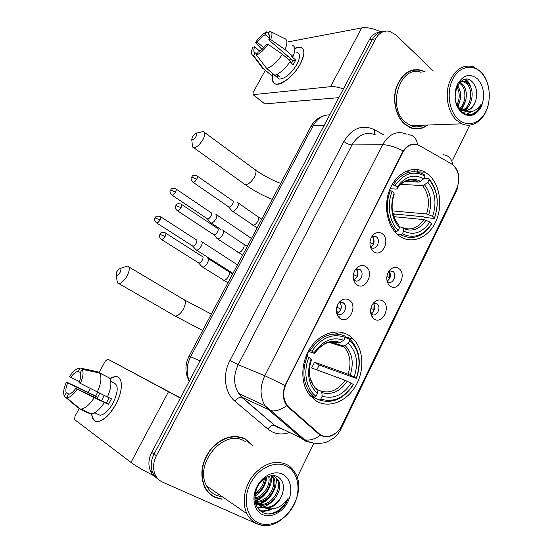 <?xml version="1.0" encoding="UTF-8"?>
<svg xmlns="http://www.w3.org/2000/svg" width="553" height="553" viewBox="0 0 553 553"><rect width="100%" height="100%" fill="white"/><g stroke="black" fill="none" stroke-linecap="round" stroke-linejoin="round"><path stroke-width="0.83" d="M349.137 335.505C337.717 327.95 320.768 332.809 310.862 347.201C300.873 361.496 300.127 382.614 309.072 394.455L316.627 401.25C329.27 408.543 346.662 401.437 355.565 386.118C364.579 370.89 363.812 350.097 353.65 339.3L349.137 335.505M428.63 174.741L424.918 172.121C412.904 165.119 396.812 172.55 389.976 188.988C382.994 205.329 387.121 226.702 398.623 235.426L399.086 235.778C411.232 244.806 428.043 238.17 435.522 222.209C443.16 206.38 440.126 184.529 428.63 174.741M373.524 251.574C370.752 249.272 369.604 245.926 370.081 241.53C370.572 238.537 371.816 236.145 373.814 234.354C376.724 232.073 379.579 231.894 382.372 233.829C390.992 239.829 381.853 258.292 373.524 251.574M370.413 246.838L371.001 247.371C375.964 251.394 381.459 240.417 376.317 236.808L376.289 236.788C374.906 235.813 373.441 235.744 371.893 236.601M356.975 284.76C353.955 282.348 352.814 278.788 353.554 274.094C354.224 271.032 355.655 268.661 357.853 266.988C360.667 265.087 363.369 264.998 365.968 266.726C374.789 272.511 365.505 291.272 356.975 284.76M353.581 279.334L354.556 280.274C359.429 284.055 365.077 273.617 360.259 269.781L355.531 269.394M340.15 318.5C336.915 316.012 335.782 312.293 336.749 307.344C337.606 304.109 339.279 301.71 341.754 300.141C344.408 298.648 346.925 298.655 349.296 300.161C358.323 305.726 348.881 324.798 340.15 318.5M336.507 312.348L337.835 313.724C342.639 317.256 348.411 307.337 343.925 303.307L343.302 302.795L338.941 302.705M390.231 286.108C387.826 284.207 386.685 281.339 386.81 277.509C387.211 273.389 388.877 270.341 391.814 268.364C394.303 266.954 396.646 267.016 398.844 268.544C407.174 274.164 398.278 292.426 390.231 286.108M387.169 281.332L387.639 281.726C392.34 285.466 397.718 274.924 392.941 271.385L389.146 270.866M374.132 318.936C371.512 316.952 370.358 313.904 370.669 309.791C371.284 305.574 373.164 302.56 376.31 300.763C378.667 299.629 380.851 299.74 382.883 301.095C391.406 306.5 382.365 325.053 374.132 318.936M370.828 313.558L371.637 314.284C376.275 317.795 381.777 307.724 377.284 303.984L373.282 303.293M451.345 163.778L453.294 165.181C459.204 171.72 460.283 179.753 456.522 189.285L341.941 425.229C337.302 435.335 325.641 439.787 319.088 433.656L288.887 407.029L286.641 404.485C282.873 398.291 282.756 391.324 286.274 383.575L402.598 152.69C407.036 145.114 412.586 142.709 419.243 145.48L451.345 163.778M338.533 317.042L338.782 316.544M373.337 303.272C375.66 307.482 374.837 310.917 370.869 313.599M389.056 270.991C391.406 274.952 390.764 278.353 387.128 281.18M339.825 302.318C342.452 306.811 341.54 310.413 337.109 313.109M356.16 269.09C358.918 273.355 358.213 276.942 354.051 279.859M372.252 236.407C375.1 240.458 374.581 244.025 370.704 247.122M388.614 284.463L389.077 284.159M372.231 316.993L372.888 316.613M372.335 250.468L372.715 250.219M355.475 283.357L356.042 283.039M338.312 316.758L339.113 316.364M425.209 71.869L421.303 70.19C409.967 67.991 401.623 73.784 396.266 87.574C392.181 100.48 395.893 116.469 404.54 124.045L410.16 127.625C416.347 130.031 422.209 129.167 427.752 125.026M414.598 69.913L413.029 69.865M253.032 445.842L245 438.709C233.373 433.891 222.119 437.209 211.232 448.67C201.555 461.561 199.377 474.419 204.7 487.248C207.154 491.99 210.658 495.398 215.207 497.472L221.933 499.241M210.52 494.576L212.587 495.654M214.889 497.251L214.433 497.106M454.538 166.453C457.504 169.882 458.949 174.154 458.852 179.255M337.136 431.852C332.754 436.179 327.936 437.603 322.682 436.123L318.355 433.697L288.154 407.098L286.032 404.596C282.846 399.169 282.5 392.789 284.982 385.455L403.144 150.962C407.443 145.004 412.248 142.902 417.55 144.651L419.181 145.453M380.326 32.143C375.694 32.413 372.024 34.984 369.307 39.851L151.722 452.423L154.045 454.048C150.817 460.538 150.361 466.704 152.676 472.566C154.011 475.601 156.015 477.937 158.697 479.575C156.015 477.937 154.011 475.601 152.676 472.566C150.361 466.704 150.817 460.538 154.045 454.048L372.459 39.318L154.045 454.048L156.395 455.693C153.153 462.218 152.69 468.419 155.02 474.308C156.644 477.979 159.188 480.598 162.658 482.175L257.574 524.085L261.61 525.067M383.519 31.576C378.874 31.846 375.183 34.424 372.459 39.318C375.183 34.424 378.874 31.846 383.519 31.576M416.139 69.491L417.709 69.837M297.099 477.495L313.904 443.216M452.679 160.107L469.76 125.082M433.289 70.978L395.789 34.825L389.554 31.3C383.768 30.242 379.13 32.738 375.639 38.779L156.395 455.693M246.106 439.697L244.246 438.342M415.635 128.939L417.162 128.669M151.722 452.423C148.508 458.872 148.059 465.011 150.368 470.845C151.695 473.866 153.693 476.188 156.354 477.813M294.784 48.374C301.558 45.74 304.537 47.987 303.715 55.113L300.403 63.844C297.175 69.65 293.083 74.648 288.127 78.837C276.058 87.146 271.074 85.542 273.168 74.033C271.502 79.985 272.477 83.372 276.099 84.187C281.933 85.439 294.528 75.042 300.403 63.844C305.111 54.332 305.09 48.823 300.334 47.309L294.784 48.374M380.955 31.956C373.406 28.424 366.992 27.076 361.703 27.92L288.168 41.869M343.427 88.915C338.256 87.098 333.95 86.351 330.507 86.676L253.226 94.653L264.797 103.895L338.809 97.674M264.797 103.895L253.046 94.646L253.074 92.551L265.309 70.321M264.617 103.888L264.216 103.577M277.247 77.379L277.24 77.8M263.719 47.676L257.235 42.194C259.765 38.655 262.412 36.145 265.17 34.659L269.325 38.226M269.366 35.06L268.164 34.03C269.823 34.583 270.03 36.533 268.772 39.885L292.82 60.471L291.472 63.27M289.24 60.083L290.926 58.853M296.871 52.355C300.334 53.454 300.348 57.457 296.926 64.362C291.044 73.777 285.168 78.685 279.306 79.086L276.908 77.116M291.915 45.125C295.385 46.051 295.751 49.811 293.021 56.427L291.749 56.634L295.696 60.021L294.562 62.344L293.152 64.701L289.924 61.95M256.945 54.256L255.127 52.742L253.523 55.632L263.885 69.084L271.896 75.713L272.926 73.832L276.887 77.116L279.901 76.722L277.074 74.372M290.456 61.127C285.521 68.454 280.33 73.183 274.896 75.312L266.864 68.641L256.474 55.113L258.078 52.21C260.857 50.772 263.546 48.242 266.152 44.613L268.025 44.254L282.438 54.284L290.456 61.127M271.896 75.713L269.097 73.459M293.021 56.427L285.03 49.556L270.652 39.512L268.772 39.885M271.35 31.977L284.055 38.295C287.484 39.173 287.809 42.927 285.03 49.556M282.438 54.284C277.468 61.66 272.276 66.443 266.864 68.641M263.885 69.084L263.062 68.904L260.94 66.035M268.164 34.03L269.753 31.162C272.387 31.694 272.684 34.48 270.652 39.512M268.025 44.254C264.299 49.639 260.449 53.254 256.474 55.113M253.523 55.632L253.15 55.542C251.014 54.588 250.924 51.802 252.873 47.171L254.656 46.825L259.827 51.173M255.127 52.742C253.544 52.1 253.385 50.129 254.656 46.825M286.426 57.685L287.961 56.309M257.235 42.194L255.445 42.546L261.963 49.445M255.445 42.546C259.032 37.341 262.799 33.761 266.753 31.804L265.17 34.659M268.813 32.855L266.753 31.804M295.696 60.021L292.82 60.471M277.972 75.118L276.887 77.116M457.974 119.068C466.967 127.598 479.914 123.803 485.845 111.436C491.894 99.187 489.751 81.097 481.041 72.381C472.428 63.477 459.052 66.443 452.755 79.19C446.326 91.805 448.891 110.731 457.974 119.068M488.126 85.418C486.64 79.701 484.138 75.028 480.619 71.406L473.029 66.588C462.218 64.3 454.179 70.017 448.918 83.759C444.889 96.623 448.296 112.618 456.502 120.208L461.921 123.837C473.098 129.043 485.942 118.75 488.645 103.003M421.089 72.319C400.068 64.342 386.499 107.227 405.453 122.254L410.748 125.621C415.185 127.39 419.561 127.238 423.861 125.165M414.1 128.759L415.642 128.635M424.718 71.925L421.275 70.494C410.056 68.309 401.789 74.04 396.487 87.685C392.436 100.459 396.114 116.289 404.672 123.789L410.243 127.342C416.202 129.665 421.884 128.897 427.275 125.047M459.785 82.293L462.778 84.478C468.149 90.07 467.423 103.674 460.538 108.913M459.253 82.888L461.326 84.609C466.435 89.98 466.131 102.72 459.813 108.374M460.704 81.429L463.967 81.816L467.154 84.097C473.375 90.353 471.038 106.542 462.723 110.068C468.73 111.692 473.029 108.651 475.628 100.943C477.695 93.823 476.838 87.747 473.064 82.715C461.237 68.42 447.018 98.98 460.87 111.056C464.7 114.623 468.847 115.584 473.313 113.939C476.866 112.128 479.506 108.879 481.234 104.192C475.967 111.754 469.649 113.648 462.287 109.874L459.502 108.118L457.006 105.264M460.144 81.934L465.432 81.678L468.626 83.966C475.117 90.464 472.214 107.469 463.421 110.317M457.476 85.521C461.596 91.819 461.651 98.683 457.628 106.128M456.861 86.793C459.958 92.545 459.972 98.628 456.916 105.049M463.165 110.406L460.739 110.925M462.64 110.102L460.621 110.8M462.287 109.874L462.737 110.075M475.628 100.943C473.499 106.674 470.133 109.909 465.529 110.655M463.684 110.683L459.149 109.052M477.751 79.044C470.188 73.024 463.497 74.662 457.663 83.973C453.128 92.911 454.912 106.294 461.333 112.266C469.013 117.955 475.635 116.171 481.207 106.916C485.347 96.333 484.193 87.042 477.751 79.044M413.07 70.176L411.508 70.272M481.234 104.192C478.746 109.84 475.255 113.317 470.755 114.63M470.278 111.858L466.428 114.36M464.976 79.335L468.909 84.291M469.276 105.264L465.985 110.586M465.294 111.347L463.379 113.033M463.608 105.388L461.382 109.432M460.953 110.012L460.455 110.635M458.022 105.499L457.711 106.231M471.128 111.72L466.829 114.457M465.681 79.245C468.322 81.326 470.202 84.54 471.343 88.881M465.992 99.25L461.879 109.688M461.541 110.137L461.098 110.683M460.386 98.856L458.147 106.764M192.396 136.536L191.76 139.55C192.824 140.199 194.248 139.156 196.039 136.432C197.241 133.874 197.027 132.844 195.382 133.342L192.396 136.536M196.246 133.149L203.255 131.51C205.46 132.105 205.363 134.773 202.972 139.508C199.827 144.616 196.771 147.354 193.806 147.727L192.555 147.008L192.278 144.437M392.077 184.695L395.077 185.518C403.932 173.172 413.907 170.061 425.001 176.186L423.702 178.806C413.831 173.531 404.955 176.31 397.075 187.156L396.957 188.87L396.107 189.085L390.086 188.732M404.893 181.446L418.386 182.068L420.384 181.308L423.702 178.806M423.944 178.315L428.741 178.508L429.087 179.677C437.61 190.315 439.407 203.034 434.478 217.847L434.382 218.421L424.877 217.509L423.335 216.755L394.4 214.004L392.706 212.656M393.577 215.933L394.4 214.004M397.759 234.721L401.181 235.004M409.649 172.107L405.784 171.402M400.911 234.845C412.766 240.52 423.01 236.919 431.637 224.048L431.727 223.488C423.467 235.737 413.679 239.166 402.37 233.788L400.911 234.845L397.393 234.403M394.379 231.258L396.66 231.534L398.119 230.47C389.381 222.106 386.644 204.721 392.16 191.331L390.404 190.571C384.57 204.575 387.453 222.831 396.66 231.534M390.404 190.571L389.367 190.509M425.001 176.186L424.663 175.018L423.398 174.236C412.096 168.824 402.072 172.336 393.321 184.757M402.37 233.788L403.697 231.113C413.734 235.792 422.457 232.744 429.868 221.974L431.727 223.488M392.16 191.331L394.165 192.962C389.713 206.746 391.469 218.359 399.453 227.788L398.119 230.47M397.075 187.156L395.077 185.518M429.868 221.974L423.812 219.624L393.819 216.652M399.238 226.91L401.865 227.214L402.999 228.237L403.697 231.113M393.556 196.135L394.165 192.962M399.453 227.788L398.761 224.912L397.98 223.972M434.382 218.421C439.58 202.923 437.7 189.624 428.741 178.508M434.478 217.847L432.619 216.32C436.911 203.138 435.301 191.787 427.801 182.29L429.087 179.677M392.395 210.893L426.57 213.997L432.619 216.32M427.801 182.29L424.483 184.771L422.485 185.525L400.676 184.412M116.835 271.592L116.095 275.449C117.091 276.058 118.39 275.09 120.001 272.56C121.432 269.415 121.225 268.136 119.372 268.73L116.835 271.592M120.167 268.468L127.397 266.09C130.059 266.781 129.934 270.099 127.017 276.03C124.225 280.696 121.515 283.219 118.895 283.613L117.499 282.977L116.973 280.157M309.127 349.918L311.996 351.162C321.68 337.392 332.726 332.83 345.127 337.482L343.724 340.316C332.692 336.355 322.862 340.427 314.242 352.538L314.616 353.346L313.904 353.215L308.339 351.314M335.74 342.113L339.093 343.054L343.724 340.316M349.717 340.441C359.312 350.014 361.475 362.65 356.215 378.342L319.164 365.035L314.526 362.215L348.058 374.187L354.134 377.063C358.71 363.1 356.775 351.839 348.321 343.268L349.717 340.441L349.482 338.961L345.051 337.634M316.834 369.874L319.164 365.035M319.344 399.985C332.595 404.043 343.918 398.941 353.312 384.681L353.236 384.439C344.236 398.022 333.418 402.895 320.775 399.059L319.344 399.985L310.834 396.439L310.745 395.651M338.547 334.109L332.851 332.146M309.632 395.188L314.567 397.241L315.998 396.307C306.168 389.07 302.885 371.83 308.837 357.466L307.046 356.588C302.062 370.358 303.016 382.337 309.901 392.519L314.567 397.241M307.046 356.588L306.03 356.229M345.127 337.482L344.906 336.003C331.918 331.053 320.353 335.809 310.212 350.284M320.775 399.059L322.205 396.155C333.424 399.466 343.074 395.139 351.148 383.174L353.236 384.439M308.837 357.466L311.09 358.835C306.321 373.448 308.443 384.971 317.443 393.39L315.998 396.307M314.242 352.538L311.996 351.162M351.148 383.174L345.072 380.277L311.657 367.966L314.526 362.215M316.993 389.526L320.816 391.061L321.784 392.554L322.205 396.155M309.68 366.383L311.463 359.616L311.09 358.835M317.443 393.39L317.035 389.782L316.074 388.289M356.277 378.598C361.475 363.708 359.913 351.162 351.59 340.966L349.482 338.961M356.215 378.342L354.134 377.063M348.321 343.268L345.051 345.473L343.275 345.95L330.473 341.934M307.35 356.733L308.263 351.452M387.418 281.035L387.059 280.869M387.57 281.677L387.895 281.256M210.195 222.106L211.205 223.011C212.801 222.894 214.377 221.546 215.919 218.967C217.211 216.292 217.191 214.723 215.857 214.267M206.967 218.539L207.61 218.967C208.764 218.87 209.898 217.889 211.018 216.029C211.958 214.087 211.944 212.96 210.99 212.635M386.906 276.583L389.582 277.82L389.651 270.694M371.879 313.067L370.662 312.493M371.443 314.139L372.183 313.212M195.534 249.251L196.578 250.15C198.14 250.018 199.674 248.691 201.174 246.168C202.488 243.444 202.502 241.813 201.202 241.274M192.23 245.739L192.886 246.154C194.006 246.057 195.119 245.09 196.211 243.265C197.165 241.295 197.179 240.113 196.246 239.726M370.918 308.318L373.897 309.728L374.098 303.058M370.945 248.283L371.305 247.868M231.5 210.278L232.585 211.281C234.292 211.156 235.944 209.767 237.548 207.092C238.848 204.354 238.785 202.778 237.355 202.35M228.292 206.615L228.983 207.092C230.207 207.002 231.403 205.986 232.564 204.05C233.511 202.073 233.477 200.933 232.447 200.628L197.449 176.193M369.978 242.532L373.303 244.053L373.137 236.096M353.457 274.627L353.996 272.442M354.777 279.507L353.498 278.912M354.19 281.228L354.756 280.648M216.624 238.018L217.744 239.014C219.41 238.882 221.02 237.514 222.583 234.894C223.91 232.108 223.875 230.463 222.479 229.944M213.334 234.417L214.039 234.88C215.241 234.783 216.403 233.788 217.536 231.894C218.497 229.882 218.483 228.686 217.481 228.313M353.72 274.675L357.19 276.293L357.183 268.82M336.77 307.247L337.337 307.392L337.613 304.903M338.547 312.404L336.397 311.374M337.13 314.643L337.931 313.924M201.548 266.159L202.695 267.14C204.32 267.002 205.889 265.654 207.41 263.083C208.758 260.256 208.758 258.534 207.396 257.926M198.168 262.606L198.893 263.062C200.055 262.958 201.188 261.977 202.294 260.124C203.276 258.071 203.276 256.834 202.308 256.392M337.337 307.392L340.821 309.058M109.86 378.66C116.462 374.775 120.298 376.462 121.37 383.727C121.708 389.782 119.794 396.798 115.625 404.775L109.688 413.568C99.381 424.054 93.374 424.123 91.667 413.775C91.992 418.967 94.003 421.573 97.701 421.586C103.681 420.709 109.653 415.103 115.625 404.775C123.437 390.764 123.098 375.909 115.529 376.579L109.86 378.66M180.361 398.119L107.807 359.125L105.326 361.109L99.022 372.563M153.52 475.573C143.365 470.389 135.851 465.999 130.978 462.419L74.572 419.575L75.021 416.181L79.335 408.335M88.19 392.25L90.229 388.538M107.807 359.125L180.472 397.911M79.418 381.598L70.763 377.374C73.425 373.676 75.872 371.685 78.097 371.402L80.42 372.515M99.471 372.978L82.19 369.321L80.303 372.722C81.229 374.92 80.786 378.245 78.975 382.697L107.42 397.006C111.25 388.075 111.9 381.722 109.363 377.941L99.471 372.978C101.939 376.738 101.22 383.111 97.314 392.091M107.469 396.895L111.471 398.837L108.457 404.381L94.245 397.697L75.865 388.31L106.342 402.999L109.231 397.745M101.586 400.704L104.123 395.402M99.754 393.273L97.681 397.33L67.715 382.856C65.911 387.204 65.427 390.529 66.27 392.817L64.369 396.238L77.565 407.409L79.072 408.121M64.369 396.238C62.959 393.121 63.657 388.379 66.457 382.012L95.683 396.024L97.639 392.25M113.019 382.648C118.591 384.217 118.598 391.04 113.04 403.116C108.713 410.596 104.386 414.646 100.045 415.275L96.899 413.796M94.632 413.132L94.217 412.939M104.379 402.584C99.754 409.552 95.358 413.298 91.19 413.817L89.807 413.679L79.694 408.944L66.443 397.718L68.572 394.268C70.777 393.978 73.21 391.994 75.865 388.31M94.245 397.697C89.579 404.727 85.19 408.515 81.056 409.068L79.694 408.944M82.19 369.321C83.759 372.252 83.13 377.001 80.316 383.561M77.199 389.201C73.231 394.925 69.678 397.773 66.54 397.731L66.443 397.718M66.457 382.012L67.715 382.856M110.759 381.446L113.054 382.586L110.724 381.217M107.012 376.759L97.245 371.671L80.04 368.022L78.167 371.402M70.763 377.374L69.491 376.552C72.775 371.734 75.906 368.92 78.885 368.111L80.04 368.022M69.139 394.178L66.27 392.817M95.683 396.024L97.681 397.33M106.342 402.999L108.457 404.381M258.5 522.875C270.431 528.233 286.959 519.398 294.12 504.46C301.461 489.592 298.074 471.813 286.551 466.096C275.145 460.165 257.981 468.225 250.302 483.751C242.442 499.193 246.465 517.746 258.5 522.875M257.09 523.691C280.343 535.311 309.777 493.622 294.59 471.986C292.496 468.619 289.772 466.082 286.413 464.361C275.118 459.771 264.14 463.324 253.474 475.034C244.302 486.301 241.523 502.926 246.984 513.778C249.348 518.417 252.721 521.721 257.09 523.691M245.235 441.522L243.942 440.803C223.758 428.596 193.813 463.856 206.615 485.921C208.889 490.276 212.117 493.407 216.299 495.322L222.652 496.988M243.403 438.211L242.2 437.547M252.396 445.49L244.855 439.006C233.338 434.243 222.195 437.534 211.426 448.877C201.852 461.644 199.695 474.37 204.969 487.055C207.403 491.741 210.873 495.115 215.366 497.168L221.359 498.841M257.753 504.246L255.334 502.864L257.249 503.728M265.53 508.145C273.535 507.889 279.141 503.161 282.362 493.953C284.643 486.115 283.205 480.426 278.055 476.9C271.475 473.022 261.189 478.331 256.931 487.94C252.956 499.034 254.802 507.212 262.475 512.465C267.458 514.864 272.747 514.463 278.346 511.262C282.853 508.055 286.136 503.721 288.182 498.253C282.12 507.115 274.565 510.412 265.53 508.145L261.991 507.142L256.779 502.214L254.857 495.502M272.975 475.58L274.253 476.071L278.221 479.942C284.539 490.089 270.576 509.265 258.431 504.502L258.445 504.509M282.362 493.953C279.389 503.631 268.433 510.136 260.809 506.361L255.597 501.447L254.815 499.843M265.571 477.813C265.094 485.14 261.562 490.725 254.974 494.562M264.355 478.628C263.491 484.732 260.456 489.543 255.244 493.062M269.498 476.071C272.712 484.276 265.129 497.472 255.403 498.861M268.62 476.354C270.963 484.241 264.058 496.055 255.175 497.928M272.422 475.587L273.445 477.115C278.982 486.142 268.475 503.403 256.675 502.034M255.901 501.951L255.099 501.806M271.786 475.635L272.263 476.416C277.62 485.175 267.88 501.91 256.309 501.315M255.507 501.281L254.995 501.225M274.26 476.078L277.018 479.23C283.129 489.087 270.099 507.813 257.947 503.942M282.548 474.191C274.378 470.029 262.233 475.843 256.82 486.834C251.283 497.762 254.083 510.882 262.592 514.594C271.025 518.465 282.853 512.258 288.002 501.564C293.277 490.933 290.802 478.2 282.548 474.191M208.785 492.986L210.728 494.292M288.182 498.253C283.848 507.709 277.184 512.963 268.205 514.007M270.341 509.14C266.746 510.737 263.228 511.214 259.786 510.578M274.399 499.159C271.198 503.078 267.341 505.719 262.827 507.08M262.212 507.239L257.408 507.737M270.417 495.294C267.127 499.656 263.076 502.566 258.265 504.025M257.622 504.191L255.845 504.53M266.878 490.85C263.954 495.274 260.283 498.426 255.866 500.292M271.8 509.113C267.873 511.069 264.009 511.677 260.193 510.931M276.016 477.723C277.917 487.642 269.746 501.35 259.385 504.239M258.12 504.585L256.004 504.965M271.433 475.677C272.864 484.967 265.495 497.5 256.074 500.804M255.382 501.059L254.988 501.191M266.892 477.087C265.813 485.258 261.818 491.638 254.912 496.228M402.598 152.69L402.162 152.69M286.274 383.575L285.887 383.416M288.887 407.029L287.387 406.351M319.088 433.656L317.401 432.854M417.591 171.886L417.031 169.522M289.357 432.536C283.053 434.686 277.143 434.368 271.613 431.589L267.846 429.038L234.956 401.243C224.705 392.955 222.334 374.602 229.91 360.528L343.855 141.492C352.116 128.075 362.339 124.142 374.512 129.706L383.388 134.69M320.519 435.197C314.768 439.213 309.507 440.755 304.738 439.829L275 425.416L278.014 427.469L282.279 429.024M290.567 428.789L291.618 428.492M443.236 154.778C448.538 155.269 451.739 158.607 452.845 164.808M313.088 443.064L305.505 441.135L302.422 439.013L268.786 409.987L265.136 405.819C259.813 396.819 259.71 386.789 264.804 375.729L382.607 144.713C388.413 144.831 395.257 146.911 403.144 150.962M340.378 427.974L341.07 428.741C339.21 432.598 336.625 435.812 333.307 438.391L327.1 441.875C323.705 443.361 316.053 444.183 309.701 442.144L304.738 439.829L271.046 410.713L242.186 397.393L274.447 425.216C272.173 424.96 269.975 426.232 267.846 429.038M284.982 385.455L264.804 375.729L238.198 364.704C233.29 375.197 233.428 384.757 238.626 393.377L241.64 397.213C239.408 397.033 237.175 398.381 234.956 401.243M286.779 405.639C280.952 409.787 275.705 411.473 271.046 410.713L265.136 405.819L238.626 393.377L241.64 397.213L274.447 425.216L277.005 427.22L282.576 429.169M408.308 134.711C413.499 135.056 416.575 138.368 417.55 144.651M375.494 134.87C366.024 131.255 358.178 134.614 351.964 144.948L382.607 144.713C389.022 133.881 397.054 130.363 406.718 134.158M341.125 428.623L457.027 189.866L457.4 187.197M375.639 38.779L369.307 39.851M343.855 141.492C346.655 143.607 349.358 144.755 351.964 144.948L238.198 364.704L229.91 360.528M374.512 129.706L374.671 134.503M285.341 424.275L286.82 424.345M342.874 333.653L343.302 332.795M329.761 114.824C322.758 114.9 317.201 118.529 313.102 125.725L324.252 125.275M310.675 126.934L313.102 125.725L190.619 356.74L200.006 360.867M189.244 381.273C184.916 373.047 184.847 364.683 189.036 356.167L190.619 356.74C186.465 365.139 186.043 373.234 189.375 381.031M330.507 86.676L361.703 27.92M243.666 183.568L245.242 184.702C248.366 184.55 251.421 182.013 254.401 177.091C256.613 172.488 256.523 169.806 254.145 169.031L204.658 132.547M418.386 182.068L418.289 182.013C415.02 180.119 411.556 179.545 407.886 180.306M402.999 228.237C411.778 232.219 419.437 229.564 425.983 220.267M394.137 194.435C390.356 206.442 391.897 216.603 398.761 224.912M420.384 181.308C411.729 176.863 403.946 179.31 397.033 188.656M402.702 227.636C410.824 230.753 417.861 228.078 423.812 219.624M428.741 214.626C432.398 203.082 430.974 193.128 424.483 184.771M426.57 213.997C430.013 202.992 428.651 193.502 422.485 185.525M173.538 315.106L175.294 316.116C178.059 315.887 180.762 313.53 183.396 309.044C186.064 303.293 185.953 299.982 183.064 299.118L128.96 267.016M338.547 342.991L331.8 341.782M321.784 392.554C331.593 395.34 340.06 391.559 347.194 381.217M311.477 359.533C307.44 372.252 309.293 382.33 317.035 389.782M340.454 342.542C330.784 339.245 322.171 342.819 314.616 353.27M320.816 391.061C330.162 393.674 338.249 390.079 345.072 380.277M350.18 375.121C354.086 362.913 352.372 353.035 345.051 345.473M348.058 374.187C351.521 363.494 350.312 354.494 344.422 347.187L343.143 345.915M171.499 194.78L172.094 195.188C168.375 191.359 170.704 190.909 170.531 190.059L175.501 192.098C176.511 190.087 176.538 188.96 175.598 188.711C170.435 187.578 171.306 189.824 170.531 190.059L170.497 190.114M207.61 218.967L172.094 195.188C173.207 195.043 174.347 194.013 175.501 192.098M156.084 222.596L156.699 222.99C152.877 219.23 155.213 218.698 155.054 217.82L160.017 219.956C161.068 217.847 161.103 216.665 160.121 216.417C154.944 215.366 155.801 217.606 155.054 217.82L155.027 217.868M192.886 246.154L156.699 222.99C157.778 222.845 158.884 221.829 160.017 219.956M192.541 181.902L193.184 182.359C189.43 178.515 191.773 177.935 191.601 177.105L196.771 179.158C197.78 177.133 197.787 175.992 196.806 175.743C191.621 174.52 192.368 176.849 191.601 177.105L191.566 177.174M251.878 224.58L252.873 225.271C254.615 225.195 256.267 223.841 257.829 221.207L257.974 220.93C259.087 218.359 258.928 216.866 257.511 216.458L238.302 203.02M228.983 207.092L193.184 182.359C194.373 182.207 195.568 181.142 196.771 179.158M176.877 210.34L177.541 210.79C173.663 206.96 176.048 206.38 175.875 205.495L181.038 207.645C182.089 205.516 182.096 204.327 181.073 204.064C175.84 202.937 176.663 205.239 175.875 205.495L175.847 205.55M237.403 251.961L238.433 252.638C240.126 252.548 241.737 251.221 243.258 248.636L243.403 248.359C244.564 245.656 244.398 244.094 242.919 243.673L223.35 230.587M214.039 234.88L177.541 210.79C178.702 210.638 179.863 209.587 181.038 207.645M160.992 239.193L161.67 239.629C157.674 235.772 160.08 235.246 159.928 234.292L165.077 236.539C166.17 234.313 166.183 233.062 165.119 232.799C159.879 231.748 160.653 234.085 159.928 234.292L159.9 234.334M222.735 279.728L223.785 280.385C225.43 280.288 227 278.975 228.486 276.445L228.631 276.161C229.841 273.32 229.675 271.682 228.126 271.26L208.191 258.541M198.893 263.062L161.67 239.629C162.796 239.477 163.93 238.447 165.077 236.539M130.978 462.419L168.465 391.814M416.644 171.859L424.918 172.121M372.542 235.689L373.814 234.354M355.918 268.869L357.853 266.988M339.058 302.546L341.754 300.141M389.644 270.244L391.814 268.364M373.579 302.94L376.31 300.763M370.531 247.219L370.876 247.274M353.706 279.846L354.127 279.929M336.632 312.991L337.116 313.122M286.641 404.485L285.707 404.063M373.704 303.148L377.284 303.984M389.45 270.756L392.941 271.385M339.86 302.311L343.925 303.307M356.284 269.041L360.259 269.781M372.487 236.304L376.317 236.808M345.017 336.722L353.65 339.3M155.02 474.308L150.368 470.845M414.667 169.391L415.082 171.686M340.579 332.982L340.952 332.222M285.217 424.165L286.447 424.027M189.036 356.167L310.862 126.575C313.945 120.983 318.383 117.354 324.176 115.695M276.942 77.123L279.306 79.086M263.802 69.077L271.806 75.699M253.15 55.542L263.062 68.904M410.748 125.621L461.921 123.837M409.559 127.363L410.243 127.342M463.967 81.816L465.432 81.678M461.306 110.151L462.605 110.082M255.686 170.151C263.594 175.667 271.931 180.091 280.689 183.437M191.76 139.55L192.555 147.008M272.242 199.363C262.64 195.513 253.64 190.626 245.242 184.702L193.806 147.727M404.99 181.398L418.289 182.013C414.079 178.474 403.856 178.495 396.992 188.815M211.35 314.111L184.785 300.12M116.095 275.449L117.499 282.977M202.661 330.487L175.294 316.116L118.895 283.613M307.06 391.351L309.901 392.519M313.406 385.496L310.129 378.211M314.629 353.326C322.295 343.116 330.452 339.694 339.093 343.054M343.275 345.95L344.422 347.187L328.848 342.266M220.716 229.371L211.205 223.011M251.497 238.454L216.693 214.868M207.423 218.933L210.942 222.963M176.193 189.112L210.949 212.629M232.958 273.389L196.578 250.15M237.479 264.866L201.963 241.841M192.693 246.12L196.308 250.101M160.723 216.804L196.142 239.712M258.486 217.115L261.776 219.085M257.117 227.864L232.585 211.281M228.776 207.05L232.295 211.218M243.914 244.322L247.329 246.313M242.636 255.147L217.744 239.014M213.831 234.845L217.453 238.958M181.73 204.506L217.398 228.306M229.149 271.889L232.689 273.908M227.96 282.818L202.695 267.14M198.679 263.028L202.405 267.092M165.789 233.221L202.149 256.371M78.097 371.402L80.406 372.549M94.632 412.732L100.045 415.275M81.056 409.068L91.19 413.817M66.54 397.731L80.185 409.04M255.597 501.447L256.779 502.214M272.263 476.416L273.445 477.115M277.018 479.23L278.221 479.942M204.416 486.668L204.969 487.055M206.615 485.921L246.984 513.778"/></g></svg>
